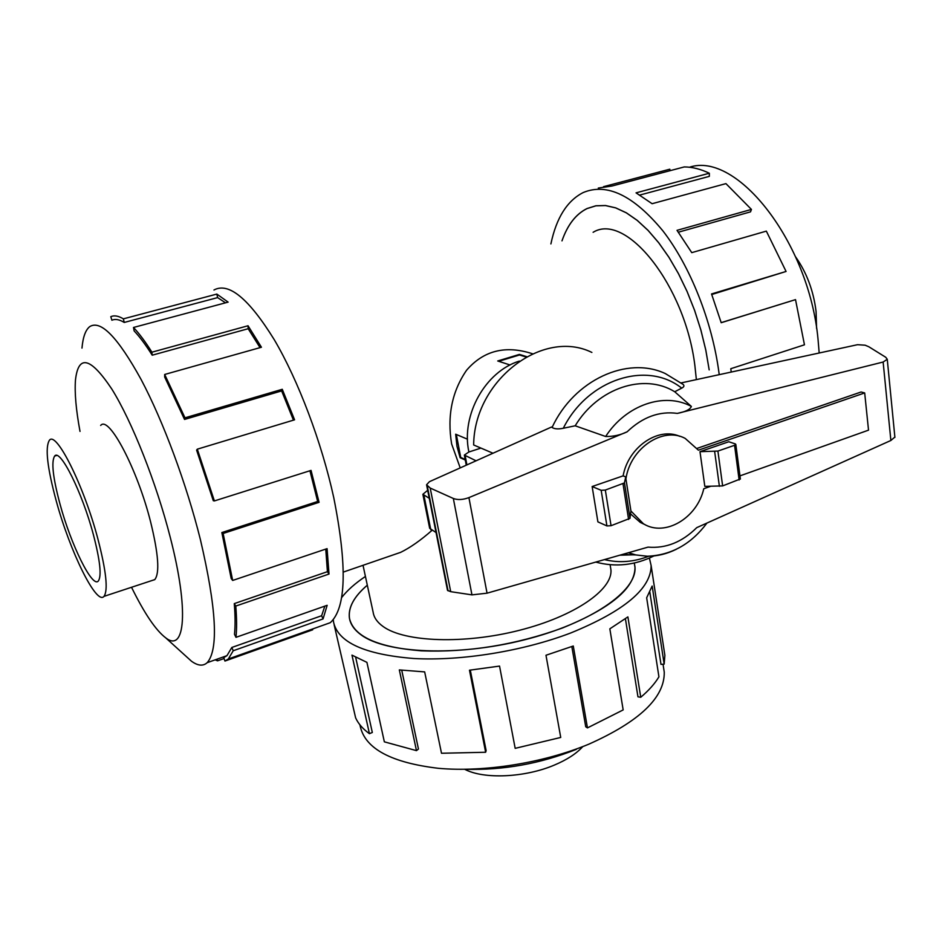 <?xml version="1.0" encoding="UTF-8"?>
<svg xmlns="http://www.w3.org/2000/svg" width="942" height="942" viewBox="0 0 942 942"><rect width="100%" height="100%" fill="white"/><g stroke="black" fill="none" stroke-linecap="round" stroke-linejoin="round"><path stroke-width="1.41" d="M385.29 557.64L400.668 552.342C410.229 547.655 420.685 540.319 432.025 530.346M363.023 565.306L373.138 612.206C373.939 617.611 377.318 622.427 383.288 626.642C404.848 642.161 464.394 644.352 519.36 630.316C574.432 616.409 612.83 589.739 610.934 569.839L610.44 566.778M709.185 369.888L705.782 350.071L700.883 330.1L694.595 310.424L687.059 291.455L678.428 273.616L668.914 257.284L658.717 242.789L648.072 230.425L637.204 220.393L626.348 212.857L615.715 207.899L605.494 205.568L595.886 205.827L587.043 208.582C575.892 214.128 567.543 224.891 561.985 240.869C567.508 224.879 575.868 214.093 587.031 208.535L595.874 205.78L605.494 205.521L615.703 207.864L626.348 212.81L637.216 220.346L648.084 230.378L658.729 242.753L668.926 257.248L678.452 273.592L687.071 291.431L694.619 310.413L700.907 330.1L705.805 350.071L709.185 369.888M367.321 585.217C354.11 596.463 348.151 607.413 349.447 618.034C350.4 624.24 354.227 629.809 360.916 634.731C385.949 653.642 457.518 656.762 524.152 639.901C590.905 623.192 637.133 590.975 634.967 567.178L634.272 562.998M460.214 467.903L451.63 443.965C447.014 415.999 451.995 391.425 466.573 370.241C483.646 350.483 505.63 344.984 532.536 353.768M696.362 379.614L694.925 365.979C685.329 285.732 626.03 211.809 593.119 232.297M460.826 457.494L460.132 457.718L456.964 446.296L455.669 434.203L467.491 439.207M510.069 364.99L497.729 360.974L519.419 354.404L526.672 356.665M795.707 257.013C806.717 272.685 813.499 290.819 816.066 311.425L816.584 328.405M56.226 500.873C69.944 551.482 96.555 605.741 103.997 596.368C108.283 590.222 106.199 570.899 97.756 538.4C83.779 485.495 56.19 430.506 49.408 440.267C44.957 447.32 47.23 467.526 56.226 500.873M93.305 534.373C100.111 560.455 101.783 575.998 98.345 580.978C92.446 588.503 71.074 545.041 60.076 504.347C52.917 477.724 51.115 461.627 54.66 456.058C60.135 448.286 82.131 492.207 93.305 534.373M582.651 746.735C576.351 753.671 566.954 759.77 554.473 765.034C524.977 777.656 483.752 779.458 464.736 769.296M689.473 167.24C736.832 151.109 809.06 242.341 818.033 339.261L819.187 353.003M550.893 243.919C556.369 217.885 567.131 200.764 583.169 192.568C606.931 182.618 633.483 195.359 662.838 230.802C690.18 266.033 712.14 321.304 718.946 372.561L719.217 374.669M731.216 372.066L730.792 368.711L804.456 344.807L795.519 299.627L721.207 322.717L711.54 293.951L786.075 271.461L711.763 294.516M151.709 580.613L154.724 579.671C159.869 573.289 158.492 553.978 150.567 521.738C137.402 469.257 108.942 415.304 100.759 425.36L100.664 425.443M183.666 654.137L191.473 661.213C197.891 665.864 203.131 666.347 207.169 662.685C218.732 649.497 216.472 608.438 200.375 539.507C186.54 484.011 163.296 421.368 141.123 379.52C117.797 337.201 100.653 319.597 89.667 326.674C85.51 330.018 82.943 337.154 81.978 348.104M131.527 587.278C144.373 613.383 155.748 630.233 165.674 637.816C185.103 653.23 189.165 610.404 170.266 537.376C156.396 482.952 132.021 421.427 111.768 388.987C90.538 357.23 78.445 354.204 75.478 379.909C74.512 392.696 76.019 409.864 80.011 431.412M321.422 625.841L330.301 622.686C346.232 608.026 347.374 566.319 333.739 497.564C321.646 442.245 298.32 380.486 274.275 339.721C248.806 298.567 228.706 281.999 213.952 290.006M225.515 302.818L217.614 297.613L124.238 322.447C119.41 319.491 115.289 318.737 111.886 320.209L110.791 316.665C114.253 315.134 118.445 315.864 123.367 318.855L216.848 294.081L228.129 302.123L133.493 327.475C139.204 333.503 145.351 341.746 151.921 352.19L248.04 325.755L261.44 347.245L164.673 374.469L184.985 417.824L282.27 389.293L294.575 419.814L197.314 449.169L214.387 500.932L311.048 470.399L319.079 502.322L223.124 533.466L221.853 532.548L317.654 501.485L309.93 470.753M197.314 449.169L196.607 450.099L213.304 500.72L214.387 500.932M293.445 420.156L281.646 390.918L282.27 389.293M164.673 374.469L164.673 377.012L184.538 419.437L281.646 390.918M260.051 347.645L248.17 328.723L248.04 325.755M133.493 327.475L134.153 330.936C139.757 336.859 145.774 344.949 152.204 355.193L248.17 328.723M663.521 667.36L664.251 672.129C664.746 697.516 639.583 721.537 588.762 744.204C543.452 762.973 484.247 772.44 438.489 768.319C391.26 762.714 365.166 748.702 360.233 726.282L359.891 724.787M576.327 749.361C540.284 763.715 503.263 770.368 465.266 769.296M649.391 558.041L651.122 565.553C651.122 588.562 624.416 610.993 571.005 632.871C523.34 651.099 461.321 661.178 413.762 658.505C364.731 654.525 338.001 642.397 333.55 622.12L333.291 619.695M341.605 597.617C347.233 590.375 355.169 583.322 365.425 576.445M334.151 624.805L355.617 717.816C358.219 723.633 362.823 728.92 369.429 733.677L351.967 655.126L366.921 662.367L384.348 741.837L416.47 750.633L399.326 669.915L424.665 671.893L441.504 753.259L485.636 752.258L469.481 670.209L499.543 666.088L515.18 748.348L560.726 737.445L545.983 655.255L573.278 646.012L587.455 727.895L585.736 726.777L571.829 646.565M634.319 562.986L635.014 567.178C635.014 588.043 610.828 608.308 562.468 627.984C515.345 644.952 468.315 652.571 421.404 650.84C377.389 647.272 353.38 636.345 349.4 618.046C348.104 607.413 354.074 596.451 367.309 585.182M485.636 752.258L486.131 750.597L470.305 670.127M416.47 750.633L418.448 749.031L401.739 670.221M369.429 733.677L372.325 732.476L355.664 657.316M468.88 452.007L468.786 451.489C461.062 414.88 485.436 371.419 519.395 361.069M697.104 448.368L861.094 392.002L864.685 392.932L698.399 450.182L685.187 438.407C663.003 426.255 630.339 448.157 625.924 478.842L625.771 476.911L623.121 475.863C628.243 447.144 658.105 426.632 679.759 436.334M739.953 475.875L868.524 430.153L864.685 392.932M422.923 494.538L429.658 528.285L436.052 532.548M429.258 498.294L422.876 494.291L427.68 490.311M480.95 448.086L468.833 452.019L464.359 455.068L476.063 460.803M629.986 518.171L630.928 511L643.421 523.776C664.899 537.27 697.151 518.147 703.768 488.745L710.515 486.355M465.183 459.449L460.709 457.447L456.352 434.498M498.683 361.281L519.513 354.981L526.036 357.018M645.27 524.776L640.289 522.41L630.834 514.132M630.928 511L625.924 478.842M699.988 451.677L717.91 451.065L734.56 445.295L735.808 444.377L735.278 443.894L728.778 441.751L699.988 451.677L704.816 486.366L722.632 485.907L740.353 478.972M592.141 486.531L597.899 521.868L606.919 525.93L611.052 525.707L630.01 518.347L624.475 482.916L605.329 490.064L601.173 490.311L592.141 486.531L623.121 475.863M625.771 476.911L624.44 482.728L630.01 518.347M591.882 352.438C542.91 328.146 474.05 380.45 473.661 444.977L492.984 453.232M426.608 484.953L447.509 590.351L450.7 591.67L471.954 594.873L487.049 593.177L648.037 547.125C665.9 548.633 682.126 542.145 696.727 527.65L890.873 440.479L894.865 437.088M429.434 481.68L551.553 427.009L552.071 427.468C554.497 429.034 558.241 429.293 563.292 428.257L575.185 425.796L605.647 436.487C613.266 436.629 620.425 435.074 627.125 431.813L468.916 497.612C462.922 499.837 457.73 500.12 453.337 498.471L430.211 488.062L426.573 484.753L429.434 481.68M681.207 382.899L857.561 344.69L865.156 345.208L868.842 346.774L885.727 357.253L887.258 359.279L883.137 362.034L677.345 413.397C685.482 411.807 690.156 409.487 691.381 406.438L674.731 391.754L681.702 388.139C684.057 386.938 684.528 385.702 683.115 384.418L665.346 373.585C627.348 355.664 574.055 379.944 552.071 427.468M714.648 451.489L719.394 486.319M430.211 488.062L450.7 591.67M619.789 555.203L632.93 554.826M691.381 406.438C664.616 391.813 626.171 404.695 605.647 436.487M674.731 391.754C644.187 372.797 598.099 387.715 575.185 425.796M628.444 552.73L635.885 554.944L647.413 556.239C657.269 556.263 666.924 553.931 676.391 549.233M587.455 727.895L623.168 709.915L609.839 628.832L627.89 616.892L640.748 697.268L637.958 696.821L625.417 618.753M640.748 697.268C648.803 690.451 654.855 683.645 658.929 676.827L646.659 597.781L652.17 586.03L664.169 664.134L660.99 664.381L649.85 592.235M664.169 664.134L664.875 655.338L664.145 650.545M124.238 322.447L123.367 318.855M217.614 297.613L216.848 294.081M152.204 355.193L151.921 352.19M184.538 419.437L184.985 417.824M317.654 501.485L319.079 502.322M221.853 532.548L231.202 578.518L232.662 580.449L327.074 548.644L329.017 574.043L235.783 606.059L234.275 603.61L327.416 571.688L325.755 549.08M327.416 571.688L329.017 574.043M223.124 533.466L232.662 580.449M234.275 603.61C235.264 615.762 235.335 625.983 234.487 634.284L235.971 637.334L327.157 605.306L323.059 618.918L233.227 650.745L231.826 647.472L321.634 615.727L324.837 606.118M321.634 615.727L323.059 618.918M235.783 606.059C236.795 618.458 236.854 628.879 235.971 637.334M231.826 647.472L226.963 655.656L223.749 657.657L224.95 661.048L312.697 629.798L312.426 629.044M224.066 658.529L217.555 660.837L217.049 659.176M233.227 650.745L228.317 658.988L224.95 661.048M217.555 660.837L215.176 659.847M721.195 322.635L795.519 299.627M786.075 271.461L766.341 231.12L691.758 252.644L677.027 230.343L751.433 209.418L750.527 211.856L678.393 232.191M751.433 209.418L725.941 183.619L652.111 203.708L636.05 192.863L709.338 173.234L709.338 176.366L639.901 195.029M709.338 173.234C700.648 169.089 692.299 166.981 684.292 166.922L612.041 186.01L598.288 188.059M603.563 186.669L669.786 169.207L670.162 170.655M465.289 460.026L460.132 457.718M423.982 495.598L430.765 529.663M465.218 455.987L466.902 464.901M606.919 525.93L601.173 490.311M611.052 525.707L605.329 490.064M628.597 519.454L623.039 483.929M734.56 445.295L739.129 480.02M717.91 451.065L722.632 485.907M427.232 485.801L448.051 590.811M453.337 498.471L471.954 594.873M468.916 497.612L487.049 593.177M883.137 362.034L890.873 440.479M604.434 559.595C619.047 563.163 633.825 562.044 648.744 556.227M677.345 413.397C659.341 410.924 642.597 417.059 627.125 431.813M681.702 388.139C647.024 360.374 587.89 379.037 563.292 428.257M610.11 564.741L610.934 569.839M350.118 621.108L349.988 620.519M343.312 572.088L400.668 552.342M154.818 579.589L103.997 596.368M643.421 523.776L640.289 522.41M464.382 455.233L466.266 465.195M735.808 444.377L740.377 479.078M887.258 359.279L894.9 437.382M595.768 562.08C615.456 567.378 634.849 565.33 653.96 555.921M635.885 554.944L622.568 554.414M647.413 556.239C671.305 555.203 691.145 544.146 706.936 523.069M664.251 672.129L663.038 664.216M349.4 618.046L349.941 620.531M651.122 565.553L664.875 655.338M207.169 662.685L226.963 655.656M330.301 622.686L228.317 658.988M165.674 637.816L191.473 661.213M54.66 456.058L56.614 455.481"/></g></svg>
